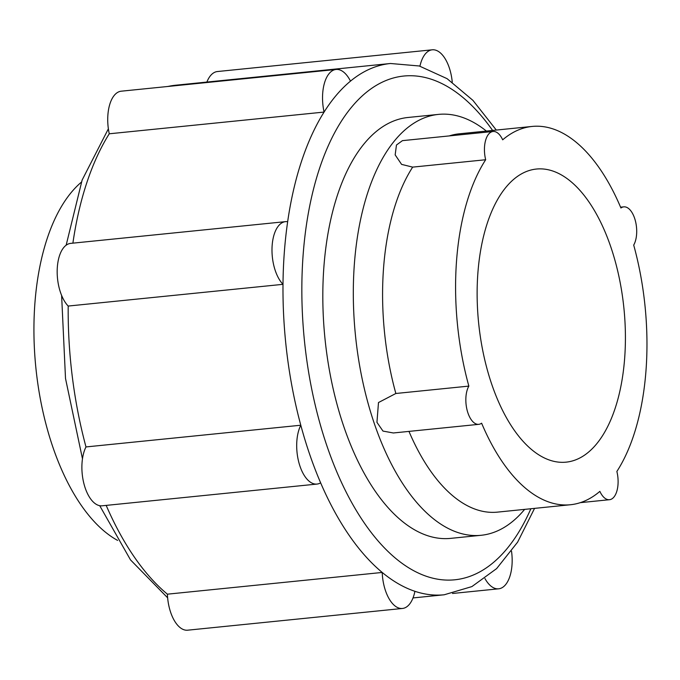 <?xml version="1.0" encoding="UTF-8"?>
<svg xmlns="http://www.w3.org/2000/svg" width="680" height="680" viewBox="0 0 680 680"><rect width="100%" height="100%" fill="white"/><g stroke="black" fill="none" stroke-linecap="round" stroke-linejoin="round"><path stroke-width="1.02" d="M117.606 540.404A190.119 94.231 -95.8 0 1 37.128 378.632A190.119 94.231 -95.8 0 1 72.165 191.386A190.119 94.231 -95.8 0 1 81.379 182.163M413.006 597.933L444.21 594.779A266.993 132.328 -95.8 0 1 414.919 591.311A33.6 16.651 -95.8 0 1 402.458 608.464A33.6 16.651 -95.8 0 1 385.551 590.869A33.6 16.651 -95.8 0 1 382.211 572.45A266.993 132.328 -95.8 0 1 320.637 482.842A266.993 132.328 -95.8 0 1 309.901 454.988A266.993 132.328 -95.8 0 1 300.789 425.221A266.993 132.328 -95.8 0 1 282.999 284.333A266.993 132.328 -95.8 0 1 287.657 221.705A266.993 132.328 -95.8 0 1 324.071 112.072A266.993 132.328 -95.8 0 1 350.489 81.124A266.993 132.328 -95.8 0 1 390.49 63.495L419.254 65.985L447.083 78.659L472.931 100.368L496.306 130.067M524.629 509.379A211.522 104.839 -95.8 0 1 523.702 510.485A211.522 104.839 -95.8 0 1 481.066 535.296A211.522 104.839 -95.8 0 1 374.654 424.55A211.522 104.839 -95.8 0 1 395.862 139.213A211.522 104.839 -95.8 0 1 438.498 114.393A211.522 104.839 -95.8 0 1 486.379 131.07M481.066 535.296L450.568 538.381A211.522 104.839 -95.8 0 1 332.197 384.438A211.522 104.839 -95.8 0 1 365.364 142.298A211.522 104.839 -95.8 0 1 408 117.478L438.498 114.393M595.79 444.873A147.305 73.007 -95.8 0 1 566.091 462.154A147.305 73.007 -95.8 0 1 483.659 354.943A147.305 73.007 -95.8 0 1 506.762 186.32A147.305 73.007 -95.8 0 1 536.452 169.04A147.305 73.007 -95.8 0 1 618.885 276.25A147.305 73.007 -95.8 0 1 595.79 444.873M285.524 221.646L70.72 243.372A33.6 16.651 84.2 0 0 60.571 292.647A33.6 16.651 84.2 0 0 68.195 306.051L282.999 284.333A33.6 16.651 -95.8 0 1 275.383 270.921A33.6 16.651 -95.8 0 1 285.524 221.646A33.6 16.651 -95.8 0 1 287.657 221.705M300.075 466.48A33.6 16.651 -95.8 0 1 300.789 425.221L85.986 446.938A33.6 16.651 84.2 0 0 85.272 488.206A33.6 16.651 84.2 0 0 102.178 505.801L316.982 484.075A33.6 16.651 -95.8 0 1 300.075 466.48M402.458 608.464L187.646 630.19A33.6 16.651 84.2 0 1 170.739 612.595A33.6 16.651 84.2 0 1 167.399 594.175L382.211 572.45A266.993 132.328 -95.8 0 0 414.919 591.311M419.942 66.172A33.6 16.651 -95.8 0 1 432.242 49.81L217.439 71.536A33.6 16.651 84.2 0 0 206.881 82.067M432.242 49.81A33.6 16.651 -95.8 0 1 449.148 67.405A33.6 16.651 -95.8 0 1 452.26 82.186M478.762 424.337L393.363 432.973L382.984 431.086L376.941 422.331L378.488 402.543L395.853 393.49L468.851 386.104A21.403 10.608 84.2 0 0 467.993 413.125A21.403 10.608 84.2 0 0 478.762 424.337A21.403 10.608 84.2 0 0 481.618 423.198A190.119 94.231 -95.8 0 0 570.401 504.747A190.119 94.231 -95.8 0 0 599.862 491.377A21.403 10.608 84.2 0 0 609.484 499.706A21.403 10.608 84.2 0 0 616.87 471.452A190.119 94.231 -95.8 0 0 633.7 245.08A21.403 10.608 84.2 0 0 634.55 218.067A21.403 10.608 84.2 0 0 623.781 206.856A21.403 10.608 84.2 0 0 620.925 207.995A190.119 94.231 -95.8 0 0 532.142 126.438A190.119 94.231 -95.8 0 0 502.681 139.816A21.403 10.608 84.2 0 0 493.06 131.487A21.403 10.608 84.2 0 0 485.673 159.74L412.675 167.119L401.591 164.381L395.165 154.895L396.466 145.01L402.433 140.649L493.06 131.487M468.851 386.104A190.119 94.231 -95.8 0 1 485.673 159.74M511.521 551.191A33.6 16.651 -95.8 0 1 498.627 588.812A33.6 16.651 -95.8 0 1 484.95 578.553M320.637 482.842A33.6 16.651 -95.8 0 1 316.982 484.075M336.065 69.462A33.6 16.651 -95.8 0 0 324.071 112.072L109.259 133.79A33.6 16.651 84.2 0 1 121.261 91.188L336.065 69.462A33.6 16.651 -95.8 0 1 350.489 81.124M85.986 446.938A266.993 132.328 -95.8 0 1 68.195 306.051M72.888 243.151A266.993 132.328 -95.8 0 1 109.259 133.79M167.977 86.462A266.993 132.328 -95.8 0 1 175.678 85.221L390.49 63.495M530.859 508.75A253.19 125.485 -95.8 0 1 327.386 447.27A253.19 125.485 -95.8 0 1 352.775 105.731A253.19 125.485 -95.8 0 1 492.609 130.441M570.401 504.747L497.403 512.134A190.119 94.231 -95.8 0 1 408.969 431.392M449.242 135.915A190.119 94.231 -95.8 0 1 459.153 133.824L532.142 126.438M395.853 393.49A190.119 94.231 -95.8 0 1 412.675 167.119M167.399 594.175A266.993 132.328 -95.8 0 1 106.182 505.393M82.475 458.838L65.509 378.471L61.616 295.418M66.147 245.225L82.127 180.055L108.375 128.809M167.391 86.522L175.678 85.221M620.585 207.179L623.781 206.856M580.312 502.656L609.484 499.706M498.627 588.812L452.506 593.479M444.21 594.779L471.903 586.585L496.629 568.599L517.608 542.156L534.557 508.377M99.722 505.69L130.518 559.904L167.637 597.813"/></g></svg>
